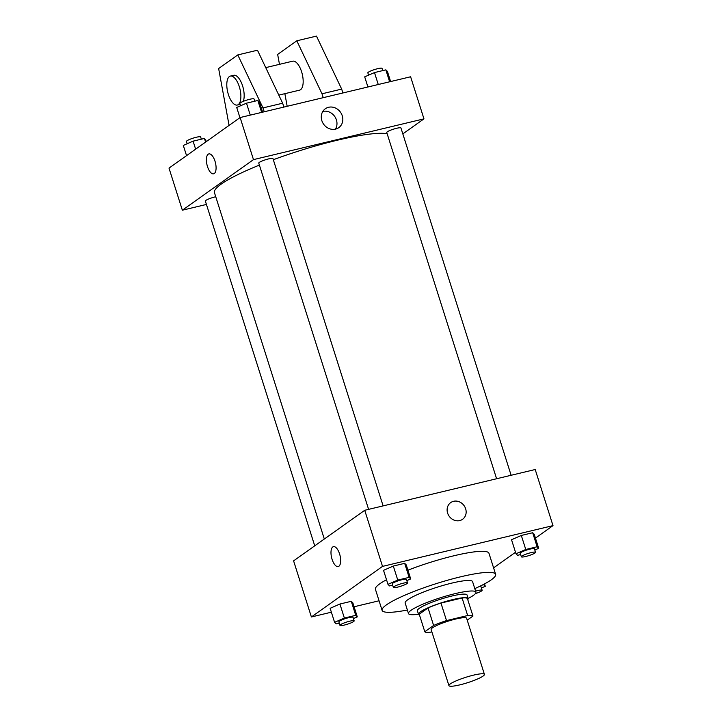 <?xml version="1.0" encoding="UTF-8"?>
<svg xmlns="http://www.w3.org/2000/svg" width="722" height="722" viewBox="0 0 722 722"><rect width="100%" height="100%" fill="white"/><g stroke="black" fill="none" stroke-linecap="round" stroke-linejoin="round"><path stroke-width="1.08" d="M450.284 683.924A18.61 2.843 -17.6 0 1 469.742 676.126A18.61 2.843 -17.6 0 1 484.417 674.375A18.61 2.843 -17.6 0 1 467.531 682.714A18.61 2.843 -17.6 0 1 448.931 685.629A18.61 2.843 -17.6 0 1 450.284 683.924M448.931 685.629L431.133 629.53A18.61 2.843 -17.6 0 1 432.487 627.815A18.61 2.843 -17.6 0 1 451.945 620.017A18.61 2.843 -17.6 0 1 466.62 618.267L484.417 674.375M424.798 631.741L419.229 614.205L428.056 607.933L433.615 625.469L424.798 631.741A25.36 3.872 -17.6 0 0 430.095 632.264L431.873 631.84M467.215 620.144L472.964 616.056A25.36 3.872 -17.6 0 0 467.657 615.532L446.512 620.595A25.36 3.872 -17.6 0 0 433.615 625.469M467.657 615.532L462.098 597.996L440.952 603.06L446.512 620.595M428.056 607.933A25.36 3.872 -17.6 0 1 440.952 603.06M462.098 597.996A25.36 3.872 -17.6 0 1 467.396 598.52L472.964 616.056M467.739 599.603A26.055 3.98 162.4 0 0 468.154 598.484A26.055 3.98 162.4 0 0 452.893 599.558A26.055 3.98 162.4 0 0 418.48 614.241A26.055 3.98 162.4 0 0 419.455 614.918M418.48 614.241L417.361 610.74A26.055 3.98 -17.6 0 1 419.256 608.348A26.055 3.98 -17.6 0 1 451.782 596.047A26.055 3.98 -17.6 0 1 467.044 594.982L468.154 598.484M468.145 598.457A35.36 5.397 162.4 0 0 475.915 592.166A35.36 5.397 162.4 0 0 455.194 593.619A35.36 5.397 162.4 0 0 408.499 613.556A35.36 5.397 162.4 0 0 418.471 614.214M475.915 592.166L472.576 581.643A35.36 5.397 162.4 0 0 451.864 583.096A35.36 5.397 162.4 0 0 405.159 603.032L408.499 613.556M474.787 588.62A59.556 9.097 162.4 0 0 495.635 574.333A59.556 9.097 162.4 0 0 460.753 576.779A59.556 9.097 162.4 0 0 382.091 610.352A59.556 9.097 162.4 0 0 407.37 610.009M407.93 570.181A59.556 9.097 -17.6 0 1 454.075 555.732A59.556 9.097 -17.6 0 1 488.965 553.287L495.635 574.333M382.091 610.352L375.422 589.305A59.556 9.097 -17.6 0 1 379.736 583.845A59.556 9.097 -17.6 0 1 386.523 579.739M534.822 550.011L538.693 548.323L534.244 534.298L532.674 532.737L521.311 535.453L511.528 539.722L515.977 553.756L517.557 555.308L520.652 554.568M493.586 567.871L515.517 552.276M535.453 538.098L552.998 525.625L382.516 566.391L311.39 616.967L331.371 612.193M354.087 606.76L379.059 600.785M406.829 580.623L410.701 578.927L406.251 564.902L404.681 563.341L393.319 566.057L383.535 570.335L387.985 584.36L389.564 585.921L392.66 585.181M353.428 618.592L357.3 616.895L352.85 602.87L351.28 601.309L339.918 604.025L330.135 608.303L334.584 622.328L336.163 623.889L339.259 623.149M552.998 525.625L535.201 469.517L364.718 510.292L382.516 566.391M447.613 513.098A10.234 9.133 -125.4 0 1 450.699 502.602A10.234 9.133 -125.4 0 1 464.084 505.653A10.234 9.133 -125.4 0 1 462.567 519.289A10.234 9.133 -125.4 0 1 447.613 513.098M364.718 510.292L293.592 560.868L311.39 616.967M338.212 566.571A10.234 4.341 76.6 0 1 331.822 558.458A10.234 4.341 76.6 0 1 332.77 546.969A10.234 4.341 76.6 0 1 333.447 546.662A10.234 4.341 76.6 0 1 340.053 555.606A10.234 4.341 76.6 0 1 338.203 566.571A10.234 4.341 76.6 0 1 331.822 558.467A10.234 4.341 76.6 0 1 332.77 546.969A10.234 4.341 76.6 0 1 333.447 546.662M450.699 502.602A10.234 9.133 -125.4 0 1 464.075 505.653A10.234 9.133 -125.4 0 1 462.567 519.289M324.313 539.018L214.452 192.666A93.066 14.214 -17.6 0 1 221.194 184.128A93.066 14.214 -17.6 0 1 259.397 165.094M273.313 159.724A93.066 14.214 -17.6 0 1 387.145 133.732M215.743 196.745A7.446 1.137 162.4 0 0 208.631 199.001A7.446 1.137 162.4 0 0 205.364 201.068L314.729 545.832M496.601 478.749L386.757 132.487A7.446 1.137 -17.6 0 1 387.299 131.81A7.446 1.137 -17.6 0 1 395.078 128.687A7.446 1.137 -17.6 0 1 400.954 127.993L511.122 475.284M368.608 509.362L258.765 163.1A7.446 1.137 -17.6 0 1 259.306 162.414A7.446 1.137 -17.6 0 1 267.086 159.291A7.446 1.137 -17.6 0 1 272.961 158.596L383.12 505.887M402.822 133.886L423.958 118.859L253.476 159.625L182.35 210.201L206.429 204.443M321.841 120.637A11.588 10.343 -125.4 0 1 325.333 108.751A11.588 10.343 -125.4 0 1 340.477 112.208A11.588 10.343 -125.4 0 1 338.762 127.65A11.588 10.343 -125.4 0 1 321.841 120.637M253.476 159.625L240.128 117.542L410.61 76.776L423.958 118.859M335.423 129.139A11.588 10.343 54.6 0 0 334.638 116.359A11.588 10.343 54.6 0 0 322.824 111.414M240.128 117.542L169.002 168.118L182.35 210.201M215.003 161.196A10.234 4.341 76.6 0 1 213.622 173.831A10.234 4.341 76.6 0 1 207.015 164.878A10.234 4.341 76.6 0 1 208.857 153.912A10.234 4.341 76.6 0 1 215.003 161.196M208.866 153.912A10.234 4.341 -103.4 0 0 207.015 164.878A10.234 4.341 -103.4 0 0 213.622 173.831M278.809 95.114L299.594 90.151A14.891 6.317 -103.4 0 0 300.578 89.69A14.891 6.317 -103.4 0 0 301.958 72.976A14.891 6.317 -103.4 0 0 292.672 61.18L265.741 67.624M323.23 97.678L322.003 93.797L296.805 40.802L277.654 54.421L279.477 64.339M284.865 93.67L287.175 106.296M229.082 125.402L218.64 68.536L237.791 54.917L257.465 50.215L282.654 103.21L283.89 107.082M230.372 76.081A14.891 6.317 76.6 0 1 239.307 86.667A14.891 6.317 76.6 0 1 237.303 105.042A14.891 6.317 76.6 0 1 227.692 92.028A14.891 6.317 76.6 0 1 230.372 76.081L233.657 75.296A14.891 6.317 76.6 0 1 242.592 85.882A14.891 6.317 76.6 0 1 243.287 101.342M237.791 54.917L262.988 107.912L264.216 111.784M296.805 40.802L316.48 36.1L341.668 89.095L342.896 92.967M341.668 89.095L322.003 93.797M282.654 103.21L262.988 107.912M357.3 616.895L355.729 615.343L344.367 618.05L334.584 622.328M339.963 625.369L338.844 621.868A7.446 1.137 -17.6 0 1 339.385 621.182A7.446 1.137 -17.6 0 1 347.174 618.059A7.446 1.137 -17.6 0 1 353.04 617.364L354.15 620.866A7.446 1.137 -17.6 0 1 347.399 624.205A7.446 1.137 -17.6 0 1 339.963 625.369A7.446 1.137 -17.6 0 1 340.495 624.692A7.446 1.137 -17.6 0 1 348.284 621.57A7.446 1.137 -17.6 0 1 354.15 620.866M352.85 602.87L351.28 601.309L355.729 615.343M351.28 601.309L339.918 604.025L344.367 618.05M339.918 604.025L330.135 608.303M481.421 587.988L485.292 586.291L483.722 584.73L482.269 585.082M479.218 586.58A7.446 1.137 -17.6 0 1 481.032 586.76L482.143 590.262A7.446 1.137 -17.6 0 1 475.419 593.592M484.534 583.899L485.292 586.291M475.59 591.156A7.446 1.137 -17.6 0 1 482.143 590.262M410.701 578.927L409.13 577.365L397.768 580.082L387.985 584.36M393.364 587.401L392.245 583.89A7.446 1.137 -17.6 0 1 392.786 583.214A7.446 1.137 -17.6 0 1 400.575 580.091A7.446 1.137 -17.6 0 1 406.441 579.396L407.551 582.898A7.446 1.137 -17.6 0 1 400.8 586.237A7.446 1.137 -17.6 0 1 393.364 587.401A7.446 1.137 -17.6 0 1 393.896 586.715A7.446 1.137 -17.6 0 1 401.685 583.593A7.446 1.137 -17.6 0 1 407.551 582.898M406.251 564.902L404.681 563.341L409.13 577.365M404.681 563.341L393.319 566.057L397.768 580.082M393.319 566.057L383.535 570.335M538.693 548.323L537.123 546.762L525.76 549.478L515.977 553.756M521.356 556.797L520.246 553.287A7.446 1.137 -17.6 0 1 520.779 552.601A7.446 1.137 -17.6 0 1 528.567 549.487A7.446 1.137 -17.6 0 1 534.433 548.783L535.543 552.294A7.446 1.137 -17.6 0 1 528.793 555.624A7.446 1.137 -17.6 0 1 521.356 556.797A7.446 1.137 -17.6 0 1 521.898 556.111A7.446 1.137 -17.6 0 1 529.677 552.989A7.446 1.137 -17.6 0 1 535.543 552.294M534.244 534.298L532.674 532.737L537.123 546.762M532.674 532.737L521.311 535.453L525.76 549.478M521.311 535.453L511.528 539.722M206.483 141.467L204.443 138.434L193.09 141.151L183.307 145.429L186.547 155.645M204.443 138.434L205.608 142.099M193.09 141.151L195.635 149.183M187.178 143.732L186.456 141.458A7.446 1.137 -17.6 0 1 186.989 140.772A7.446 1.137 -17.6 0 1 194.778 137.649A7.446 1.137 -17.6 0 1 200.644 136.954L201.348 139.175M262.637 112.163L259.424 102.028L257.844 100.466L246.491 103.183L236.708 107.452L239.948 117.677M257.844 100.466L261.635 112.406M246.491 103.183L250.272 115.123M240.579 105.764L239.857 103.481A7.446 1.137 -17.6 0 1 240.39 102.804A7.446 1.137 -17.6 0 1 248.178 99.681A7.446 1.137 -17.6 0 1 254.045 98.986L254.749 101.206M390.629 81.559L387.416 71.415L385.837 69.853L374.483 72.57L364.7 76.848L367.913 86.992M385.837 69.853L389.627 81.794M374.483 72.57L378.265 84.51M368.572 75.16L367.85 72.877A7.446 1.137 -17.6 0 1 368.382 72.191A7.446 1.137 -17.6 0 1 376.171 69.077A7.446 1.137 -17.6 0 1 382.037 68.373L382.741 70.594M237.303 105.042L240.137 104.365"/></g></svg>
